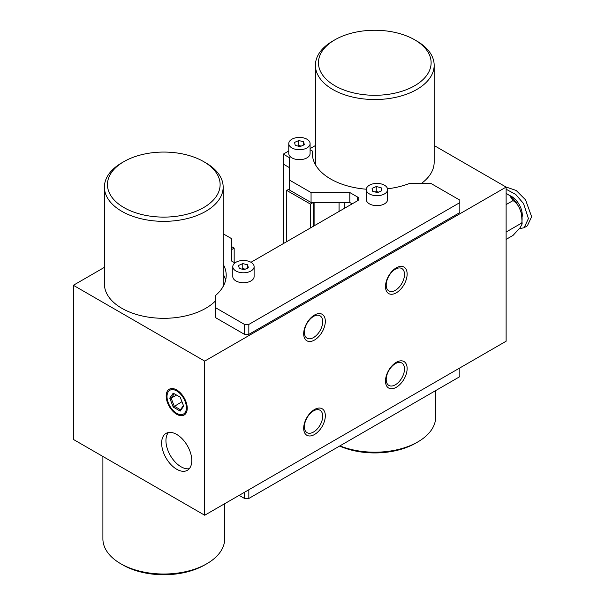 <?xml version="1.0" encoding="UTF-8"?>
<svg xmlns="http://www.w3.org/2000/svg" width="605" height="605" viewBox="0 0 605 605"><rect width="100%" height="100%" fill="white"/><g stroke="black" fill="none" stroke-linecap="round" stroke-linejoin="round"><path stroke-width="0.91" d="M176.705 434.443A21.311 12.304 60 0 1 190.636 453.228A21.311 12.304 60 0 1 187.368 470.304A21.311 12.304 60 0 1 176.705 469.253A21.311 12.304 60 0 1 162.783 450.468A21.311 12.304 60 0 1 166.05 433.392A21.311 12.304 60 0 1 176.705 434.443M189.297 468.686A21.311 12.304 60 0 1 181.016 466.765A21.311 12.304 60 0 1 167.751 449.961A21.311 12.304 60 0 1 168.424 432.53M176.705 389.968A14.883 8.591 60 0 1 187.232 408.201A14.883 8.591 60 0 1 176.705 414.281A14.883 8.591 60 0 1 166.186 396.048A14.883 8.591 60 0 1 176.705 389.968M314.502 409.524A15.299 8.833 -60 0 1 325.324 415.771A15.299 8.833 -60 0 1 314.502 434.511A15.299 8.833 -60 0 1 303.687 428.264A15.299 8.833 -60 0 1 314.502 409.524M313.541 410.893A12.939 7.472 -60 0 1 320.007 410.25A12.939 7.472 -60 0 1 321.996 420.619A12.939 7.472 -60 0 1 313.541 432.023A12.939 7.472 -60 0 1 307.068 432.666A12.939 7.472 -60 0 1 305.086 422.298A12.939 7.472 -60 0 1 313.541 410.893M314.502 315.046A15.299 8.833 -60 0 1 325.324 321.293A15.299 8.833 -60 0 1 314.502 340.033A15.299 8.833 -60 0 1 303.687 333.786A15.299 8.833 -60 0 1 314.502 315.046M313.541 316.423A12.939 7.472 -60 0 1 320.007 315.78A12.939 7.472 -60 0 1 321.996 326.148A12.939 7.472 -60 0 1 313.541 337.552A12.939 7.472 -60 0 1 307.068 338.195A12.939 7.472 -60 0 1 305.086 327.827A12.939 7.472 -60 0 1 313.541 316.423M396.32 387.276A15.299 8.833 120 0 0 407.135 368.536A15.299 8.833 120 0 0 396.32 362.289A15.299 8.833 120 0 0 385.498 381.029A15.299 8.833 120 0 0 396.32 387.276M395.352 384.788A12.939 7.472 120 0 0 403.807 373.383A12.939 7.472 120 0 0 401.826 363.015A12.939 7.472 120 0 0 395.352 363.658A12.939 7.472 120 0 0 386.905 375.062A12.939 7.472 120 0 0 388.886 385.43A12.939 7.472 120 0 0 395.352 384.788M396.32 292.797A15.299 8.833 120 0 0 407.135 274.057A15.299 8.833 120 0 0 396.32 267.811A15.299 8.833 120 0 0 385.498 286.551A15.299 8.833 120 0 0 396.32 292.797M395.352 290.317A12.939 7.472 120 0 0 403.807 278.913A12.939 7.472 120 0 0 401.826 268.544A12.939 7.472 120 0 0 395.352 269.187A12.939 7.472 120 0 0 386.905 280.591A12.939 7.472 120 0 0 388.886 290.96A12.939 7.472 120 0 0 395.352 290.317M506.12 187.081L204.702 361.102L204.702 515.241L506.12 341.22L506.12 187.081L434.163 145.533M357.563 197.018L357.563 200.754A4.568 2.639 0 0 0 358.901 198.886A4.568 2.639 0 0 0 357.563 197.018L349.811 192.549L311.061 192.549L289.53 180.116L289.53 157.739L283.284 154.139L283.284 164.084L289.53 167.683L283.284 164.084L283.284 243.633M315.417 145.533L310.085 148.603M349.811 192.549L349.811 202.493L352.178 203.862L349.811 202.493L311.061 202.493L289.53 190.061L289.53 180.116M204.702 361.102L73.364 285.28L104.415 267.349M204.702 515.241L73.364 439.419L73.364 285.28M339.927 445.87A60.901 35.158 0 0 0 417.851 441.907L415.695 443.147A57.853 33.404 180 0 1 339.617 446.051M415.695 443.147L417.851 441.907A60.901 35.158 0 0 0 435.683 417.042L435.683 390.588M332.531 41.269A56.333 32.519 0 0 0 337.537 87.165A56.333 32.519 0 0 0 417.042 84.276A56.333 32.519 0 0 0 414.622 39.779A56.333 32.519 0 0 0 334.958 39.779A56.333 32.519 0 0 0 332.531 41.269M414.622 39.779L416.769 41.019A59.373 34.281 180 0 1 434.163 65.257A59.373 34.281 180 0 1 419.325 87.922A59.373 34.281 180 0 1 353.804 97.322A59.373 34.281 180 0 1 315.417 65.257A59.373 34.281 180 0 1 330.247 42.592A59.373 34.281 180 0 1 332.803 41.019L334.958 39.779M315.606 164.968A59.373 34.281 180 0 1 315.417 162.216L315.417 65.257M434.163 65.257L434.163 162.216A59.373 34.281 180 0 1 421.36 183.481M344.237 202.493L344.237 208.445M289.53 188.821L286.747 190.424L286.747 241.637M286.747 190.424L310.433 204.097L310.433 227.964M313.662 202.493L313.662 226.096M310.433 204.097L313.209 202.493M314.093 202.493L314.093 225.846M339.065 202.493L339.065 211.432M459.83 367.946L459.83 376.643L248.837 498.459L244.526 498.459L244.526 492.251M239.149 495.359L244.526 498.459M248.837 489.763L248.837 498.459M310.085 149.722L312.505 151.121L312.505 155.909M312.505 151.121A62.421 36.035 0 0 0 312.369 153.519A62.421 36.035 0 0 0 330.648 178.997A62.421 36.035 0 0 0 366.305 189.221M223.162 274.163A62.421 36.035 180 0 1 225.612 280.304M223.162 264.219A62.421 36.035 180 0 1 226.209 275.335A62.421 36.035 180 0 1 215.69 295.353L215.69 307.786L244.526 324.431L248.837 324.431L459.83 202.614L459.83 200.126L430.994 183.481L409.464 183.481A62.421 36.035 0 0 1 387.518 188.798M283.284 154.139L288.774 150.97M357.563 200.754L250.992 262.283M234.921 262.948L231.397 260.914L231.397 238.536L223.162 233.787M248.837 324.431L248.837 334.376L459.83 212.559L459.83 202.614M248.837 334.376L244.526 334.376L244.526 324.431M215.69 307.786L215.69 317.731L244.526 334.376M311.061 192.549L311.061 202.493M204.702 564.964L206.849 563.724L204.702 564.964A57.853 33.404 180 0 1 122.883 564.964L120.728 563.724A60.901 35.158 0 0 0 206.849 563.724L206.849 563.724A60.901 35.158 0 0 0 224.689 538.866L224.689 503.7M102.895 456.465L102.895 538.866A60.901 35.158 0 0 0 120.728 563.724M136.669 156.082A56.333 32.519 0 0 0 123.957 161.595A56.333 32.519 0 0 0 118.739 204.112A56.333 32.519 0 0 0 190.908 213.096A56.333 32.519 0 0 0 203.62 161.595A56.333 32.519 0 0 0 136.669 156.082M203.62 161.595L205.776 162.836A59.373 34.281 180 0 1 223.162 187.074A59.373 34.281 180 0 1 192.375 217.119A59.373 34.281 180 0 1 104.415 187.074A59.373 34.281 180 0 1 121.809 162.836L123.957 161.595M215.69 300.685A59.373 34.281 180 0 1 192.375 314.078A59.373 34.281 180 0 1 104.415 284.032L104.415 187.074M223.162 187.074L223.162 284.032A59.373 34.281 180 0 1 222.973 286.785M231.397 246.522L234.173 248.126L231.397 249.729M234.173 262.517L234.173 248.126M506.12 189.229L515.74 194.432L523.537 203.56L528.407 218.587L524.119 227.699L519.347 228.773M506.03 187.021L516.156 190.446L525.541 199.824L531.636 216.726L527.348 225.831L524.119 227.699M509.569 195.483A15.223 8.788 60 0 1 511.505 196.398A15.223 8.788 60 0 1 522.092 217.18M506.12 239.391L513.01 235.413L520.255 227.556L522.145 223.888L521.601 214.495A21.311 12.304 -120 0 0 520.255 210.154A21.311 12.304 -120 0 0 511.648 197.26A21.311 12.304 -120 0 0 510.189 195.99M522.145 223.888L521.714 223.033L506.12 232.033M521.714 223.033C522.523 218.609 522.032 214.314 520.255 210.154C518.757 205.851 516.345 202.675 513.01 200.603L506.12 204.581M513.01 200.603L509.712 195.596L506.12 193.328M387.601 189.562L387.601 199.506A10.656 6.156 180 0 1 372.869 205.193A10.656 6.156 180 0 1 366.282 199.506L366.282 189.562A10.656 6.156 180 0 1 381.014 183.875A10.656 6.156 180 0 1 387.601 189.562A10.656 6.156 180 0 1 372.869 195.249A10.656 6.156 180 0 1 366.282 189.562M381.815 190.726L381.127 187.709L376.249 186.544L372.067 188.397L372.756 191.414L377.633 192.579L381.815 190.726M378.707 192.103L376.249 191.52L375.176 191.997M376.249 191.52L376.249 186.544M381.127 191.036L381.127 187.709M310.085 143.574L310.085 153.519A10.656 6.156 180 0 1 295.361 159.198A10.656 6.156 180 0 1 288.774 153.519L288.774 143.574A10.656 6.156 180 0 1 303.506 137.887A10.656 6.156 180 0 1 310.085 143.574A10.656 6.156 180 0 1 295.361 149.254A10.656 6.156 180 0 1 288.774 143.574M304.307 144.739L303.612 141.714L298.741 140.549L294.559 142.409L295.248 145.427L300.125 146.591L304.307 144.739M301.199 146.115L298.741 145.525L297.668 146.002M298.741 145.525L298.741 140.549M303.612 145.041L303.612 141.714M254.108 266.631L254.108 276.576A10.656 6.156 180 0 1 239.376 282.263A10.656 6.156 180 0 1 232.796 276.576L232.796 266.631A10.656 6.156 180 0 1 247.528 260.944A10.656 6.156 180 0 1 254.108 266.631A10.656 6.156 180 0 1 239.376 272.318A10.656 6.156 180 0 1 232.796 266.631M248.33 267.796L247.634 264.778L242.764 263.614L238.582 265.466L239.27 268.484L244.14 269.649L248.33 267.796M245.222 269.172L242.764 268.582L241.682 269.066M242.764 268.582L242.764 263.614M247.634 268.106L247.634 264.778M176.705 390.936A13.703 7.91 -120 0 0 167.018 396.532A13.703 7.91 -120 0 0 176.705 413.313L176.705 413.313A13.703 7.91 -120 0 0 186.4 407.717A13.703 7.91 -120 0 0 176.705 390.936M180.192 397.175L183.67 406.144L180.192 411.098L173.227 407.074L169.748 398.105L173.227 393.152L180.192 397.175M173.227 393.152L174.248 393.742L171.139 398.166L174.248 406.174L180.464 409.759L183.436 405.531M176.524 395.057L171.139 398.166L169.748 398.105M181.954 401.72L173.227 407.074M180.464 409.759L180.192 411.098M511.648 197.26L509.712 195.596"/></g></svg>
